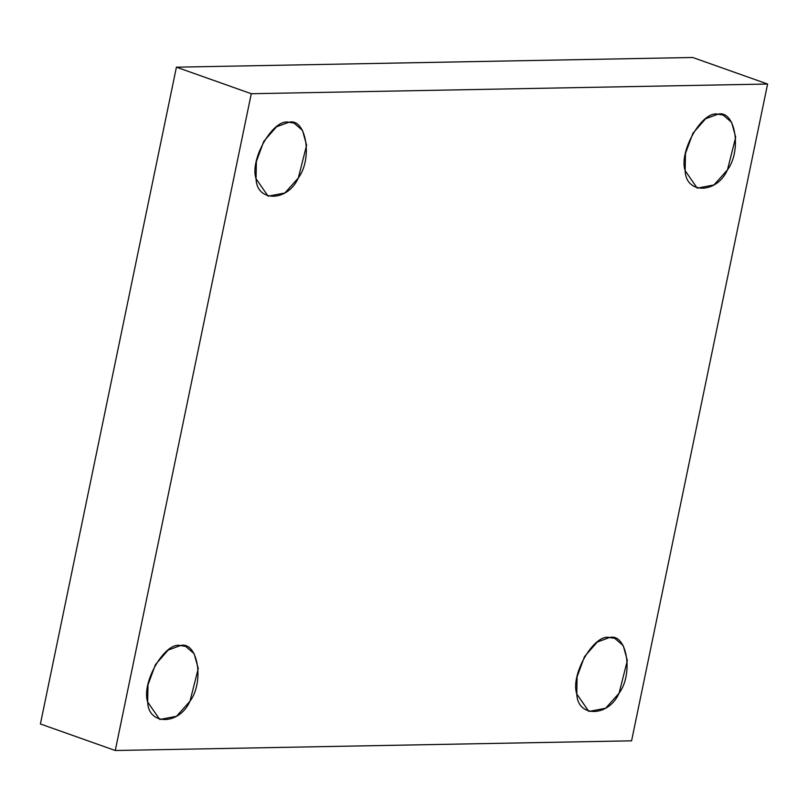<?xml version="1.0" encoding="UTF-8"?>
<svg xmlns="http://www.w3.org/2000/svg" width="808" height="808" viewBox="0 0 808 808"><rect width="100%" height="100%" fill="white"/><g stroke="black" fill="none" stroke-linecap="round" stroke-linejoin="round"><path stroke-width="1.21" d="M609.535 637.522L597.264 642.047L584.517 656.611L577.104 676.791L576.781 693.981L588.84 711.454L605.626 708.242L619.08 693.193L627.341 660.49L623.241 645.653L614.757 638.35L609.535 637.522C626.766 632.725 633.775 673.63 619.08 693.193C608.525 717.14 577.447 717.726 576.781 693.981C570.105 674.821 594.173 633.341 609.535 637.522M180.436 645.562L168.155 650.087L155.419 664.651L147.995 684.841L147.672 702.031L159.742 719.494L176.528 716.282L189.971 701.233L198.243 668.539L194.132 653.692L185.658 646.39L180.436 645.562C197.667 640.774 204.666 681.679 189.971 701.233C179.427 725.19 148.349 725.766 147.672 702.031C140.996 682.871 165.064 641.38 180.436 645.562M288.81 122.26L276.528 126.795L263.792 141.349L256.368 161.539L256.045 178.73L268.104 196.192L284.901 192.981L298.344 177.932L306.606 145.238L302.505 130.401L294.021 123.089L288.81 122.26C306.03 117.473 313.039 158.378 298.344 177.932C287.799 201.889 256.722 202.475 256.045 178.73C249.369 159.57 273.437 118.079 288.81 122.26M717.908 114.221L705.626 118.746L692.89 133.31L685.467 153.5L685.154 170.69L697.213 188.153L713.999 184.941L727.452 169.892L735.714 137.198L731.604 122.351L723.13 115.049L717.908 114.221C735.139 109.423 742.148 150.328 727.452 169.892C716.898 193.849 685.82 194.425 685.154 170.69C678.467 151.53 702.546 110.04 717.908 114.221M631.583 740.825L115.261 750.511L40.4 723.968L115.261 750.511L631.583 740.825L767.6 84.032L692.739 57.489L176.417 67.175L251.278 93.718L767.6 84.032L631.583 740.825M692.739 57.489L767.6 84.032L251.278 93.718L115.261 750.511L251.278 93.718L176.417 67.175L40.4 723.968L176.417 67.175L692.739 57.489"/></g></svg>
